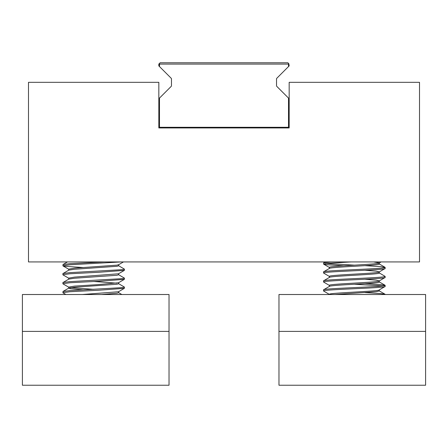 <?xml version="1.0" encoding="UTF-8"?>
<svg xmlns="http://www.w3.org/2000/svg" width="448" height="448" viewBox="0 0 448 448"><rect width="100%" height="100%" fill="white"/><g stroke="black" fill="none" stroke-linecap="round" stroke-linejoin="round"><path stroke-width="0.67" d="M419.507 82.326L289.167 82.326L289.167 127.943L158.833 127.943L158.833 82.326L28.493 82.326L28.493 261.929L419.507 261.929L419.507 82.326M159.482 66.55L158.833 65.901L158.833 64.075L159.158 63.75L159.482 64.075L159.482 66.55L171.17 78.238A1.042 1.042 0 0 1 171.472 78.977L171.472 85.669A1.042 1.042 0 0 1 171.17 86.408L159.482 98.095L159.482 127.288L288.518 127.288L288.518 98.095L276.83 86.408A1.042 1.042 0 0 1 276.528 85.669L276.528 78.977A1.042 1.042 0 0 1 276.83 78.238L288.518 66.55L288.518 64.075L288.842 63.75L287.868 62.77L160.132 62.77L159.158 63.75M288.842 63.75L289.167 65.901L288.518 66.55M288.518 64.075L159.482 64.075M288.518 98.095L289.167 98.745M158.833 98.745L159.482 98.095M289.167 127.288L288.518 127.288L288.518 127.943L289.167 127.288M159.482 127.943L159.482 127.288L158.833 127.288L159.482 127.943M334.835 294.515L375.95 291.721L379.294 290.976L379.294 289.85C380.85 291.351 327.824 292.841 329.381 294.342L329.381 294.515M329.515 286.328L323.658 289.727L323.551 290.976C321.625 289.475 387.05 287.98 385.129 286.485L379.294 289.85M329.381 286.485C327.824 284.984 380.85 283.494 379.294 281.994L379.294 280.874L375.95 280.123L365.014 279.255M329.381 286.406L329.381 285.359C327.824 283.864 380.85 282.369 379.294 280.874L385.129 277.502C387.05 279.003 321.625 280.493 323.551 281.994L323.658 280.745L329.515 277.351M329.381 277.502C327.824 276.002 380.85 274.512 379.294 273.011L379.294 271.891L375.95 271.141L365.014 270.273M329.381 277.424L329.381 276.382C327.824 274.882 380.85 273.392 379.294 271.891L385.129 268.526C387.05 270.021 321.625 271.516 323.551 273.011L323.658 271.768L329.515 268.369M329.381 268.526C327.824 267.025 380.85 265.535 379.294 264.034L379.294 262.987M329.381 268.447L329.381 267.4C327.824 265.899 380.85 264.41 379.294 262.909L373.475 261.929M343.661 265.782L327.673 264.779L323.658 264.158L323.658 262.786L330.725 261.929M323.551 264.034L327.673 263.284L351.12 261.929M323.551 271.891C321.625 270.39 387.05 268.901 385.129 267.4L385.129 268.526M323.551 280.874C321.625 279.373 387.05 277.878 385.129 276.382L385.129 277.502M323.551 289.85C321.625 288.35 387.05 286.86 385.129 285.359L385.129 286.485M385.129 267.4L381.002 266.655L365.014 265.653M354.34 265.154L325.797 263.474M385.129 276.382L379.159 272.86M329.515 276.534L323.551 273.011M385.129 285.359L381.002 284.614L365.014 283.612M382.878 285.925L354.34 284.239M329.515 285.516L323.551 281.994M385.129 294.342L381.002 293.591L365.014 292.594M329.515 294.493L323.551 290.976M101.455 294.515L117.051 293.216L118.619 292.718L118.619 291.598M82.331 294.515L118.496 291.743L124.348 288.35L124.449 287.106L118.485 283.584M83.003 289.845L70.274 288.73L68.841 288.075L74.43 287.23L117.051 284.239L118.619 283.741L118.619 282.615M116.743 283.158L93.66 281.473M68.706 288.232L68.706 287.106L74.43 286.11L97.815 284.614L118.496 282.761L124.348 279.367L124.449 278.13L118.485 274.607M68.83 287.252L62.978 283.858L62.871 282.615L68.841 279.098L74.43 278.253L117.051 275.257L118.619 274.758L118.619 273.711M68.706 279.171L68.706 278.13L74.43 277.127L118.496 273.784L124.348 270.39L124.449 269.147L118.485 265.625M68.83 278.275L62.978 274.876L62.871 273.638L68.841 270.116L74.43 269.27L117.051 266.28L118.619 265.782L118.619 264.729M68.706 270.194L68.706 269.147L74.43 268.15L117.051 265.154L118.619 264.656M93.66 289.33L70.577 287.65M83.054 267.523L64.809 266.28L62.978 265.899L62.983 264.533L69.933 263.659L103.942 261.929M62.871 265.782L69.933 264.779L121.234 261.929M62.983 273.515L69.933 272.642L122.517 269.646L124.449 269.147M62.871 274.758L69.933 273.762L98.784 272.266L124.348 270.39M62.983 282.492L69.933 281.618L122.517 278.628L124.449 278.13M62.871 283.741L69.933 282.744L98.784 281.243L124.348 279.367M65.867 294.515L62.978 292.841L62.983 291.474L69.933 290.601L122.517 287.605L124.449 287.106M62.871 292.718L69.933 291.721L98.784 290.226L124.348 288.35M22.4 331.397L22.4 385.23L169.03 385.23L169.03 294.515L22.4 294.515L22.4 331.397L169.03 331.397M278.97 331.397L278.97 385.23L425.6 385.23L425.6 294.515L278.97 294.515L278.97 331.397L425.6 331.397M379.159 290.819L385.017 294.218M379.159 281.842L385.017 285.236M379.159 263.878L385.017 267.277M325.136 261.929L323.658 262.786M323.658 264.158L329.515 267.557M381.119 261.929L379.159 263.066M118.619 292.645L121.839 294.515M68.841 288.075L62.983 291.474M67.474 261.929L62.983 264.533M62.978 265.899L68.83 269.293M123.452 261.929L118.496 264.802"/></g></svg>
